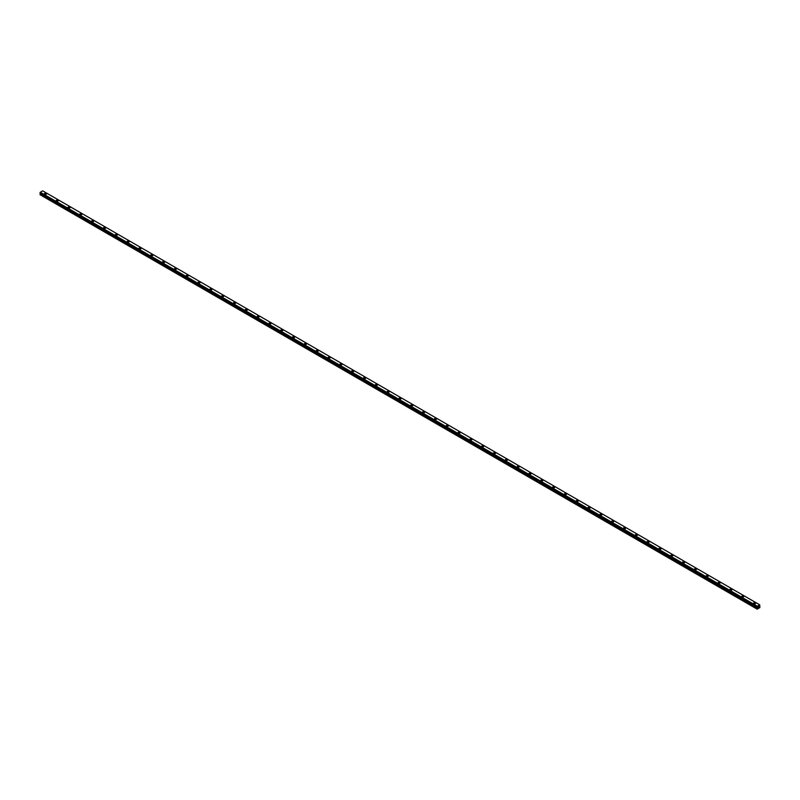 <?xml version="1.0" encoding="UTF-8"?>
<svg xmlns="http://www.w3.org/2000/svg" width="800" height="800" viewBox="0 0 800 800"><rect width="100%" height="100%" fill="white"/><g stroke="black" fill="none" stroke-linecap="round" stroke-linejoin="round"><path stroke-width="1.2" d="M44.37 193.82A1.04 0.6 180 0 1 46.46 193.82A1.04 0.6 180 0 1 44.37 193.82A1.04 0.6 180 0 1 46.46 193.82M56.19 200.65A1.04 0.6 180 0 1 58.28 200.65A1.04 0.6 180 0 1 56.19 200.65A1.04 0.6 180 0 1 58.28 200.65M68.01 207.47A1.04 0.6 180 0 1 70.1 207.47A1.04 0.6 180 0 1 68.01 207.47A1.04 0.6 180 0 1 70.1 207.47M79.83 214.29A1.04 0.6 180 0 1 81.92 214.3A1.04 0.6 180 0 1 79.83 214.29A1.04 0.6 180 0 1 81.92 214.29M91.65 221.12A1.04 0.6 180 0 1 93.74 221.12A1.04 0.6 180 0 1 91.65 221.12A1.04 0.6 180 0 1 93.74 221.12M103.47 227.94A1.04 0.6 180 0 1 105.56 227.94A1.04 0.6 180 0 1 103.47 227.94A1.04 0.6 180 0 1 105.56 227.94M115.29 234.76A1.04 0.6 180 0 1 117.38 234.77A1.04 0.6 180 0 1 115.29 234.76A1.04 0.6 180 0 1 117.38 234.76M127.11 241.59A1.04 0.6 180 0 1 129.2 241.59A1.04 0.6 180 0 1 127.11 241.59A1.04 0.6 180 0 1 129.2 241.59M138.93 248.41A1.04 0.6 180 0 1 141.02 248.42A1.04 0.6 180 0 1 138.93 248.41A1.04 0.6 180 0 1 141.02 248.41M150.75 255.24A1.04 0.6 180 0 1 152.84 255.24A1.04 0.6 180 0 1 150.75 255.24A1.04 0.6 180 0 1 152.84 255.24M162.57 262.06A1.04 0.6 180 0 1 164.66 262.06A1.04 0.6 180 0 1 162.57 262.06A1.04 0.6 180 0 1 164.66 262.06M174.39 268.88A1.04 0.6 180 0 1 176.48 268.89A1.04 0.6 180 0 1 174.39 268.88A1.04 0.6 180 0 1 176.48 268.88M186.21 275.71A1.04 0.6 180 0 1 188.3 275.71A1.04 0.6 180 0 1 186.21 275.71A1.04 0.6 180 0 1 188.3 275.71M198.03 282.53A1.04 0.6 180 0 1 200.11 282.53A1.04 0.6 180 0 1 198.03 282.53A1.04 0.6 180 0 1 200.11 282.53M209.84 289.36A1.04 0.6 180 0 1 211.93 289.36A1.04 0.6 180 0 1 209.84 289.36A1.04 0.6 180 0 1 211.93 289.36M221.66 296.18A1.04 0.6 180 0 1 223.75 296.18A1.04 0.6 180 0 1 221.66 296.18A1.04 0.6 180 0 1 223.75 296.18M233.48 303A1.04 0.6 180 0 1 235.57 303.01A1.04 0.6 180 0 1 233.48 303A1.04 0.6 180 0 1 235.57 303M245.3 309.83A1.04 0.6 180 0 1 247.39 309.83A1.04 0.6 180 0 1 245.3 309.83A1.04 0.6 180 0 1 247.39 309.83M257.12 316.65A1.04 0.6 180 0 1 259.21 316.65A1.04 0.6 180 0 1 257.12 316.65A1.04 0.6 180 0 1 259.21 316.65M268.94 323.48A1.04 0.6 180 0 1 271.03 323.48A1.04 0.6 180 0 1 268.94 323.48A1.04 0.6 180 0 1 271.03 323.48M282.54 329.88A1.04 0.6 180 0 1 281.07 330.73A1.04 0.6 180 0 1 282.54 329.88M280.76 330.3A1.04 0.6 180 0 1 282.85 330.3M292.58 337.13A1.04 0.6 180 0 1 294.67 337.13M294.36 336.7A1.04 0.6 180 0 1 292.89 337.55A1.04 0.6 180 0 1 294.36 336.7M304.4 343.95A1.04 0.6 180 0 1 306.49 343.95A1.04 0.6 180 0 1 304.4 343.95A1.04 0.6 180 0 1 306.49 343.95M316.22 350.77A1.04 0.6 180 0 1 318.31 350.77A1.04 0.6 180 0 1 316.22 350.77A1.04 0.6 180 0 1 318.31 350.77M328.04 357.59A1.04 0.6 180 0 1 330.13 357.6A1.04 0.6 180 0 1 328.04 357.59A1.04 0.6 180 0 1 330.13 357.59M339.86 364.42A1.04 0.6 180 0 1 341.95 364.42A1.04 0.6 180 0 1 339.86 364.42A1.04 0.6 180 0 1 341.95 364.42M351.68 371.24A1.04 0.6 180 0 1 353.77 371.24A1.04 0.6 180 0 1 351.68 371.24A1.04 0.6 180 0 1 353.77 371.24M363.5 378.07A1.04 0.6 180 0 1 365.59 378.07A1.04 0.6 180 0 1 363.5 378.07A1.04 0.6 180 0 1 365.59 378.07M375.32 384.89A1.04 0.6 180 0 1 377.41 384.89A1.04 0.6 180 0 1 375.32 384.89A1.04 0.6 180 0 1 377.41 384.89M387.14 391.71A1.04 0.6 180 0 1 389.23 391.72A1.04 0.6 180 0 1 387.14 391.71A1.04 0.6 180 0 1 389.23 391.71M398.96 398.54A1.04 0.6 180 0 1 401.04 398.54A1.04 0.6 180 0 1 398.96 398.54A1.04 0.6 180 0 1 401.04 398.54M410.77 405.36A1.04 0.6 180 0 1 412.86 405.36A1.04 0.6 180 0 1 410.77 405.36A1.04 0.6 180 0 1 412.86 405.36M422.59 412.19A1.04 0.6 180 0 1 424.68 412.19A1.04 0.6 180 0 1 422.59 412.19A1.04 0.6 180 0 1 424.68 412.19M434.41 419.01A1.04 0.6 180 0 1 436.5 419.01A1.04 0.6 180 0 1 434.41 419.01A1.04 0.6 180 0 1 436.5 419.01M446.23 425.83A1.04 0.6 180 0 1 448.32 425.84A1.04 0.6 180 0 1 446.23 425.83A1.04 0.6 180 0 1 448.32 425.83M458.05 432.66A1.04 0.6 180 0 1 460.14 432.66A1.04 0.6 180 0 1 458.05 432.66A1.04 0.6 180 0 1 460.14 432.66M469.87 439.48A1.04 0.6 180 0 1 471.96 439.48A1.04 0.6 180 0 1 469.87 439.48A1.04 0.6 180 0 1 471.96 439.48M481.69 446.31A1.04 0.6 180 0 1 483.78 446.31A1.04 0.6 180 0 1 481.69 446.31A1.04 0.6 180 0 1 483.78 446.31M493.51 453.13A1.04 0.6 180 0 1 495.6 453.13A1.04 0.6 180 0 1 493.51 453.13A1.04 0.6 180 0 1 495.6 453.13M505.33 459.95A1.04 0.6 180 0 1 507.42 459.96A1.04 0.6 180 0 1 505.33 459.95A1.04 0.6 180 0 1 507.42 459.95M517.15 466.78A1.04 0.6 180 0 1 519.24 466.78A1.04 0.6 180 0 1 517.15 466.78A1.04 0.6 180 0 1 519.24 466.78M530.75 473.18A1.04 0.6 180 0 1 529.27 474.03A1.04 0.6 180 0 1 530.75 473.18M528.97 473.6A1.04 0.6 180 0 1 531.06 473.6M540.79 480.43A1.04 0.6 180 0 1 542.88 480.43M542.57 480A1.04 0.6 180 0 1 541.09 480.85A1.04 0.6 180 0 1 542.57 480M552.61 487.25A1.04 0.6 180 0 1 554.7 487.25A1.04 0.6 180 0 1 552.61 487.25A1.04 0.6 180 0 1 554.7 487.25M564.43 494.07A1.04 0.6 180 0 1 566.52 494.07A1.04 0.6 180 0 1 564.43 494.07A1.04 0.6 180 0 1 566.52 494.07M576.25 500.9A1.04 0.6 180 0 1 578.34 500.9A1.04 0.6 180 0 1 576.25 500.9A1.04 0.6 180 0 1 578.34 500.9M588.07 507.72A1.04 0.6 180 0 1 590.16 507.72A1.04 0.6 180 0 1 588.07 507.72A1.04 0.6 180 0 1 590.16 507.72M599.89 514.54A1.04 0.6 180 0 1 601.97 514.55A1.04 0.6 180 0 1 599.89 514.54A1.04 0.6 180 0 1 601.97 514.54M611.7 521.37A1.04 0.6 180 0 1 613.79 521.37A1.04 0.6 180 0 1 611.7 521.37A1.04 0.6 180 0 1 613.79 521.37M623.52 528.19A1.04 0.6 180 0 1 625.61 528.19A1.04 0.6 180 0 1 623.52 528.19A1.04 0.6 180 0 1 625.61 528.19M635.34 535.02A1.04 0.6 180 0 1 637.43 535.02A1.04 0.6 180 0 1 635.34 535.02A1.04 0.6 180 0 1 637.43 535.02M647.16 541.84A1.04 0.6 180 0 1 649.25 541.84A1.04 0.6 180 0 1 647.16 541.84A1.04 0.6 180 0 1 649.25 541.84M658.98 548.66A1.04 0.6 180 0 1 661.07 548.67A1.04 0.6 180 0 1 658.98 548.66A1.04 0.6 180 0 1 661.07 548.66M670.8 555.49A1.04 0.6 180 0 1 672.89 555.49A1.04 0.6 180 0 1 670.8 555.49A1.04 0.6 180 0 1 672.89 555.49M682.62 562.31A1.04 0.6 180 0 1 684.71 562.31A1.04 0.6 180 0 1 682.62 562.31A1.04 0.6 180 0 1 684.71 562.31M694.44 569.14A1.04 0.6 180 0 1 696.53 569.14A1.04 0.6 180 0 1 694.44 569.14A1.04 0.6 180 0 1 696.53 569.14M706.26 575.96A1.04 0.6 180 0 1 708.35 575.96A1.04 0.6 180 0 1 706.26 575.96A1.04 0.6 180 0 1 708.35 575.96M718.08 582.78A1.04 0.6 180 0 1 720.17 582.79A1.04 0.6 180 0 1 718.08 582.78A1.04 0.6 180 0 1 720.17 582.78M729.9 589.61A1.04 0.6 180 0 1 731.99 589.61A1.04 0.6 180 0 1 729.9 589.61A1.04 0.6 180 0 1 731.99 589.61M741.72 596.43A1.04 0.6 180 0 1 743.81 596.43A1.04 0.6 180 0 1 741.72 596.43A1.04 0.6 180 0 1 743.81 596.43M753.54 603.25A1.04 0.6 180 0 1 755.63 603.26A1.04 0.6 180 0 1 753.54 603.25A1.04 0.6 180 0 1 755.63 603.25M758.16 607.44L758.44 606.72M758.91 606.61L758.61 607.18M757.09 607.15L757.32 606.22L759.73 604.84L759.86 607.6L757.18 609.15L757.42 607.96L40.38 193.98L40 194.68L757.05 609.07M757.42 607.96L757.3 607.29L40.26 193.31M40.38 193.39L757.42 607.37L40.38 193.39L40.38 193.98M757.05 607.11L40.02 193.17L757.05 607.13L40.02 193.17L40.28 192.24L42.68 190.85L759.72 604.84M757.32 606.22L40.28 192.24M757.32 606.23L40.27 192.25M757.3 606.28L40.26 192.29M757.09 606.65L40.05 192.67M757.05 606.74L40 192.76M757.44 607.41L40.39 193.43M757.44 607.9L40.39 193.92M757.07 608.56L40.03 194.58M757.05 608.66L40 194.68"/></g></svg>
